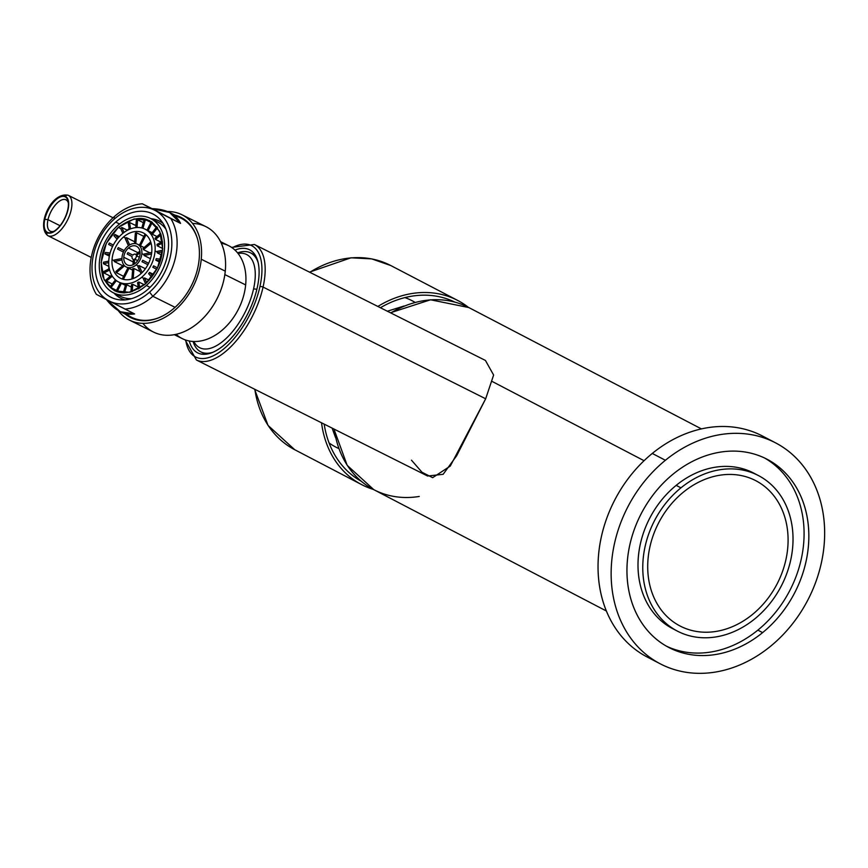 <?xml version="1.0" encoding="UTF-8"?>
<svg xmlns="http://www.w3.org/2000/svg" width="868" height="868" viewBox="0 0 868 868"><rect width="100%" height="100%" fill="white"/><g stroke="black" fill="none" stroke-linecap="round" stroke-linejoin="round"><path stroke-width="1.3" d="M754.845 618.819A87.701 71.306 117.6 0 0 758.458 475.577A87.701 71.306 117.6 0 0 680.946 487.849A87.701 71.306 -62.4 0 1 783.294 499.99A87.701 71.306 -62.4 0 1 754.845 618.819A87.701 71.306 -62.4 0 1 652.497 606.678A87.701 71.306 -62.4 0 1 680.946 487.849A87.701 71.306 117.6 0 0 677.333 631.09A87.701 71.306 117.6 0 0 754.845 618.819A87.701 71.306 117.6 0 0 758.458 475.577A87.701 71.306 117.6 0 0 680.946 487.849A87.701 71.306 117.6 0 0 677.333 631.09A87.701 71.306 117.6 0 0 754.845 618.819A87.701 71.306 -62.4 0 1 652.497 606.678A87.701 71.306 -62.4 0 1 680.946 487.849L676.172 485.364L680.946 487.849A87.701 71.306 -62.4 0 1 783.294 499.99A87.701 71.306 -62.4 0 1 754.845 618.819M309.822 272.302A103.856 84.446 -62.4 0 1 390.806 265.554A103.856 84.446 117.6 0 0 309.822 272.302M468.275 307.272A103.856 84.446 117.6 0 0 457.675 300.436A103.856 84.446 117.6 0 0 377.862 306.447A103.856 84.446 -62.4 0 1 468.275 307.272M254.856 389.331A103.856 84.446 117.6 0 0 294.74 449.722A103.856 84.446 -62.4 0 1 254.856 389.331M373.273 489.389A103.856 84.446 -62.4 0 1 321.529 422.792A103.856 84.446 117.6 0 0 361.598 484.594A103.856 84.446 117.6 0 0 373.273 489.389M454.789 302.086A101.089 82.2 117.6 0 0 380.401 307.728A101.089 82.2 -62.4 0 1 425.721 295.174A101.089 82.2 -62.4 0 1 454.789 302.086M324.176 424.116A101.089 82.2 117.6 0 0 361.294 481.295A101.089 82.2 -62.4 0 1 339.008 461.396A101.089 82.2 -62.4 0 1 324.176 424.116M415.012 302.346A82.536 67.107 117.6 0 0 404.911 297.594A82.536 67.107 -62.4 0 1 415.012 302.346M338.759 448.517A82.536 67.107 -62.4 0 1 329.081 442.951A82.536 67.107 117.6 0 0 338.759 448.517M54.141 231.213A17.544 8.127 116.7 0 1 50.235 231.17A17.544 8.127 116.7 0 1 47.99 219.669L60.044 225.713L47.99 219.669A17.544 8.127 116.7 0 1 65.979 199.824A17.544 8.127 116.7 0 1 68.333 202.928A17.544 8.127 -63.3 0 0 58.297 202.027A17.544 8.127 -63.3 0 0 47.99 219.669L44.832 219.3A19.845 9.19 116.7 0 1 57.125 198.837A19.845 9.19 116.7 0 1 68.16 201.615A19.845 9.19 116.7 0 1 67.726 209.85A19.845 9.19 116.7 0 1 52.981 231.854A19.845 9.19 116.7 0 1 44.832 219.3L47.99 219.669A17.544 8.127 -63.3 0 0 54.141 231.213M65.469 196.461A20.311 9.407 116.7 0 1 64.601 218.964A20.311 9.407 116.7 0 1 47.089 232.689A20.311 9.407 116.7 0 1 47.957 210.186A20.311 9.407 116.7 0 1 65.469 196.461A2.311 2.051 -62.2 0 1 68.344 195.322A22.622 10.481 -63.3 0 0 68.257 195.278A22.622 10.481 116.7 0 1 68.344 195.322L113.035 217.759L68.344 195.322A22.622 10.481 116.7 0 1 67.422 220.288A22.622 10.481 116.7 0 1 47.957 235.705A22.622 10.481 -63.3 0 0 67.422 220.288A22.622 10.481 -63.3 0 0 68.344 195.322A2.311 2.051 117.8 0 0 65.469 196.461A20.311 9.407 -63.3 0 0 47.957 210.186A20.311 9.407 -63.3 0 0 47.089 232.689A20.311 9.407 -63.3 0 0 64.601 218.964A20.311 9.407 -63.3 0 0 65.469 196.461M44.832 219.3A19.845 9.19 -63.3 0 0 52.297 232.168A19.845 9.19 -63.3 0 0 67.726 209.85A19.845 9.19 -63.3 0 0 60.261 196.993A19.845 9.19 -63.3 0 0 44.832 219.3M47.924 235.695A22.622 10.481 -63.3 0 0 47.957 235.705A22.622 10.481 116.7 0 1 47.87 235.662A2.311 2.051 -62.2 0 1 47.089 232.689A2.311 2.051 117.8 0 0 47.87 235.662C35.979 226.808 50.93 191.492 68.257 195.278L113.035 217.759M47.838 235.651L91.238 257.438L48.044 235.749M752.415 614.511A81.928 66.619 -62.4 0 1 680.002 625.969A81.928 66.619 -62.4 0 1 683.376 492.156A81.928 66.619 -62.4 0 1 755.789 480.688A81.928 66.619 -62.4 0 1 752.415 614.511A81.928 66.619 117.6 0 0 778.997 503.494A81.928 66.619 117.6 0 0 683.376 492.156A81.928 66.619 117.6 0 0 656.794 603.173A81.928 66.619 117.6 0 0 752.415 614.511M660.255 663.825L647.148 656.989A124.634 101.339 -62.4 0 1 652.28 453.443L665.387 460.279A124.634 101.339 117.6 0 0 660.255 663.825A124.634 101.339 117.6 0 0 770.404 646.389A124.634 101.339 117.6 0 0 775.536 442.832A124.634 101.339 117.6 0 0 665.387 460.279L652.28 453.443A124.634 101.339 -62.4 0 1 762.44 435.996L775.536 442.832M762.625 632.609A106.167 86.323 -62.4 0 1 668.794 647.463A106.167 86.323 -62.4 0 1 673.167 474.058A106.167 86.323 -62.4 0 1 766.997 459.205A106.167 86.323 -62.4 0 1 762.625 632.609L757.862 630.125L762.625 632.609A106.167 86.323 117.6 0 0 797.063 488.76A106.167 86.323 117.6 0 0 673.167 474.058A106.167 86.323 117.6 0 0 638.729 617.908A106.167 86.323 117.6 0 0 762.625 632.609M666.429 646.172A106.167 86.323 117.6 0 0 757.862 630.125A106.167 86.323 117.6 0 0 764.589 458.011A106.167 86.323 -62.4 0 1 757.862 630.125A106.167 86.323 -62.4 0 1 666.429 646.172M677.333 631.09L672.57 628.606A87.701 71.306 -62.4 0 1 676.172 485.364A87.701 71.306 -62.4 0 1 753.695 473.093L758.458 475.577M768.831 439.718A124.634 101.339 117.6 0 0 652.28 453.443A124.634 101.339 117.6 0 0 598.052 567.715A124.634 101.339 117.6 0 0 653.854 660.114M665.387 460.279A124.634 101.339 -62.4 0 1 810.831 477.53A124.634 101.339 -62.4 0 1 770.404 646.389A124.634 101.339 -62.4 0 1 624.96 629.137A124.634 101.339 -62.4 0 1 665.387 460.279M756.05 474.384A87.701 71.306 117.6 0 0 676.172 485.364A87.701 71.306 117.6 0 0 638.013 564.308A87.701 71.306 117.6 0 0 674.979 629.788M606.396 611.007L373.793 489.661A102.706 83.512 -62.4 0 1 334.256 429.172A102.706 83.512 117.6 0 0 373.793 489.661A102.706 83.512 117.6 0 0 419.255 496.453M492.384 381.573L644.056 460.702L492.384 381.573M390.784 312.936A102.706 83.512 -62.4 0 1 468.796 307.543A102.706 83.512 117.6 0 0 390.784 312.936M411.475 460.181L421.989 472.246L432.644 477.682L450.308 466.051L485.668 398.781L456.655 455.765L443.136 474.308L427.588 476.022L196.428 360.003A64.623 30.434 -63.3 0 0 263.069 287.069L485.668 398.781L263.069 287.069A64.623 30.434 -63.3 0 0 254.411 244.494A64.623 30.434 116.7 0 1 263.069 287.069A2.311 0.955 -167.5 0 0 259.912 286.7A62.312 29.349 116.7 0 1 220.385 351.529A62.312 29.349 116.7 0 1 185.752 340.061A62.312 29.349 -63.3 0 0 220.385 351.529A62.312 29.349 -63.3 0 0 259.912 286.7A62.312 29.349 -63.3 0 0 232.136 247.781A62.312 29.349 116.7 0 1 259.912 286.7A2.311 0.955 12.5 0 1 263.069 287.069A64.623 30.434 116.7 0 1 196.428 360.003L185.101 339.833M257.221 287.785A57.7 27.168 116.7 0 1 197.72 352.907A57.7 27.168 116.7 0 1 189.311 340.994A57.7 27.168 -63.3 0 0 222.436 346.451A57.7 27.168 -63.3 0 0 257.221 287.785A57.7 27.168 -63.3 0 0 234.978 250.103A57.7 27.168 116.7 0 1 249.485 249.767A57.7 27.168 116.7 0 1 257.221 287.785M231.572 247.391L254.411 244.494L485.44 360.448L493.621 375.052L485.668 398.781M255.55 255.756A55.389 26.083 -63.3 0 0 254.064 255.485M205.043 353.157A55.389 26.083 -63.3 0 0 206.15 354.187M238.06 253.478A52.156 24.564 116.7 0 1 253.575 288.87A52.156 24.564 116.7 0 1 224.638 339.822A52.156 24.564 116.7 0 1 193.846 341.493A52.156 24.564 -63.3 0 0 224.638 339.822A52.156 24.564 -63.3 0 0 253.575 288.87A52.156 24.564 -63.3 0 0 238.06 253.478M193.087 341.46A55.389 26.083 -63.3 0 0 200.888 351.909A55.389 26.083 -63.3 0 0 212.986 352.245A55.389 26.083 116.7 0 1 193.087 341.46M258.078 262.396A55.389 26.083 -63.3 0 0 250.581 252.903A55.389 26.083 -63.3 0 0 237.582 252.87A55.389 26.083 116.7 0 1 258.078 262.396M256.874 289.261L253.575 288.87L256.874 289.261M181.911 214.732L205.922 226.667A58.85 42.044 116.4 0 1 225.268 271.163L201.257 259.228L225.268 271.163A58.85 42.044 116.4 0 1 153.538 332.075L129.527 320.14A58.85 42.044 -63.6 0 0 201.257 259.228A58.85 42.044 -63.6 0 0 181.911 214.732A58.85 42.044 -63.6 0 0 167.437 211.51A58.85 42.044 116.4 0 1 201.257 259.228A58.85 42.044 116.4 0 1 166.938 316.147A58.85 42.044 116.4 0 1 118.222 310.549A58.85 42.044 -63.6 0 0 129.527 320.14M142.894 323.363A58.85 42.044 -63.6 0 0 191.502 327.724A58.85 42.044 -63.6 0 0 225.268 271.163A58.85 42.044 -63.6 0 0 192.544 223.445M220.559 241.673L228.577 245.655A51.928 37.096 116.4 0 1 245.655 284.921L224.845 274.581L245.655 284.921A51.928 37.096 116.4 0 1 182.356 338.661L174.338 334.679M176.074 334.321A51.928 37.096 -63.6 0 0 218.172 333.279A51.928 37.096 -63.6 0 0 245.655 284.921A51.928 37.096 -63.6 0 0 221.318 243.268M125.448 314.249A56.084 40.069 -63.6 0 0 170.421 311.124A56.084 40.069 -63.6 0 0 199.119 259.619A56.084 40.069 -63.6 0 0 174.75 215.047A56.084 40.069 116.4 0 1 180.674 217.217A56.084 40.069 116.4 0 1 199.119 259.619A56.084 40.069 116.4 0 1 130.764 317.666A56.084 40.069 116.4 0 1 125.448 314.249M133.737 318.936A56.084 40.069 116.4 0 1 131.231 317.113A56.084 40.069 -63.6 0 0 133.737 318.936M180.544 217.922A56.084 40.069 116.4 0 1 183.484 218.812A56.084 40.069 -63.6 0 0 180.544 217.922M186.663 221.188A55.389 40.102 -63.6 0 0 183.658 219.463A55.389 40.102 -63.6 0 0 182.215 218.79A55.389 40.102 116.4 0 1 186.663 221.188M132.978 317.938A55.389 40.102 -63.6 0 0 134.377 318.686A55.389 40.102 -63.6 0 0 137.578 320.042A55.389 40.102 116.4 0 1 132.978 317.938M126.11 313.782A55.389 40.102 116.4 0 1 126.099 313.782A55.389 40.102 -63.6 0 0 157.965 318.057A55.389 40.102 116.4 0 1 131.524 317.265L120.337 311.71L134.594 313.923L108.956 300.903A50.778 36.76 116.4 0 1 108.945 300.892A50.778 36.76 116.4 0 1 114.283 219.094A50.778 36.76 116.4 0 1 154.884 210.338A50.778 36.76 116.4 0 1 154.895 210.338A50.778 36.76 116.4 0 1 154.905 210.338A50.778 36.76 116.4 0 1 149.567 292.147A50.778 36.76 116.4 0 1 108.956 300.903A50.778 36.76 -63.6 0 0 149.567 292.147L152.822 296.281A55.389 40.102 116.4 0 1 124.84 309.073A55.389 40.102 -63.6 0 0 152.822 296.281L175.065 307.326L152.822 296.281L149.567 292.147A50.778 36.76 -63.6 0 0 154.905 210.338L170.779 218.519A55.389 40.102 116.4 0 1 152.822 296.281A55.389 40.102 -63.6 0 0 170.779 218.519L180.544 223.369L169.618 212.497L152.063 208.645L142.309 203.796L154.884 210.338A50.778 36.76 -63.6 0 0 114.283 219.094A50.778 36.76 -63.6 0 0 108.945 300.892L96.359 294.35A55.389 40.102 116.4 0 1 114.326 216.588L114.283 219.094L114.326 216.588A55.389 40.102 -63.6 0 0 96.359 294.35L134.594 313.923C124.515 315.561 115.032 310.657 106.124 299.2M169.618 212.486L180.804 218.052A55.389 40.102 116.4 0 1 197.47 238.808A55.389 40.102 -63.6 0 0 174.793 215.85L174.793 215.85M115.726 222.078A46.622 33.754 116.4 0 1 152.659 213.864A46.622 33.754 116.4 0 1 148.124 289.152A46.622 33.754 116.4 0 1 111.191 297.377A46.622 33.754 116.4 0 1 115.726 222.078L119.578 223.998L115.726 222.078A46.622 33.754 -63.6 0 0 99.039 284.671A46.622 33.754 -63.6 0 0 148.124 289.152A46.622 33.754 -63.6 0 0 164.811 226.57A46.622 33.754 -63.6 0 0 115.726 222.078M106.417 299.579L120.337 311.71M114.326 216.588A55.389 40.102 116.4 0 1 142.309 203.796A55.389 40.102 -63.6 0 0 114.326 216.588M180.544 223.369L152.063 208.645C166.515 209.177 176.009 214.081 180.544 223.369L142.309 203.796L180.544 223.369M132.142 256.592A2.767 2.007 -63.6 0 0 132.956 259.217A2.767 2.007 -63.6 0 0 132.978 259.228A2.767 2.007 -63.6 0 0 133.39 259.369L132.978 264.773L133.39 259.369A2.767 2.007 116.4 0 1 132.956 259.217A2.767 2.007 116.4 0 1 132.142 256.592L127.184 254.031L132.142 256.592M135.896 254.498L135.462 254.281A2.767 2.007 -63.6 0 0 135.441 254.27A2.767 2.007 -63.6 0 0 132.869 255.149L127.911 252.588A10.383 7.519 -63.6 0 0 127.184 254.031A10.383 7.519 116.4 0 1 127.911 252.588L132.869 255.149A2.767 2.007 116.4 0 1 135.462 254.281L135.441 254.27A2.767 2.007 116.4 0 1 135.831 254.552A2.767 2.007 -63.6 0 0 135.462 254.281M136.363 255.734L139.379 257.232L136.363 255.734L140.073 252.588L136.363 255.734A2.767 2.007 116.4 0 1 134.648 259.109A2.767 2.007 -63.6 0 0 136.363 255.734M137.697 260.617L134.648 259.109L137.697 260.617M142.949 228.295L145.412 219.658L150.858 222.36L145.412 219.658L142.949 228.295M144.218 219.517L141.809 227.969L144.218 219.517A39.234 28.405 116.4 0 1 145.412 219.658A39.234 28.405 -63.6 0 0 144.218 219.517M147.115 230.183A29.545 21.385 116.4 0 1 147.343 230.291A29.545 21.385 116.4 0 1 147.571 230.411L145.292 229.271A29.545 21.385 -63.6 0 0 145.064 229.163A29.545 21.385 -63.6 0 0 122.149 233.937A29.545 21.385 -63.6 0 0 108.793 260.281A29.545 21.385 116.4 0 1 122.149 233.937A29.545 21.385 116.4 0 1 145.292 229.271A29.545 21.385 116.4 0 1 155.057 250.95A29.545 21.385 116.4 0 1 141.69 277.293A29.545 21.385 116.4 0 1 118.558 281.959A29.545 21.385 116.4 0 1 108.793 260.281A29.545 21.385 -63.6 0 0 118.558 281.959A29.545 21.385 -63.6 0 0 118.786 282.078A29.545 21.385 -63.6 0 0 141.69 277.293A29.545 21.385 -63.6 0 0 155.057 250.95A29.545 21.385 -63.6 0 0 145.292 229.271L147.571 230.411A29.545 21.385 116.4 0 1 148.081 230.682L152.345 222.284L148.081 230.682L152.16 232.711L148.081 230.682A29.545 21.385 -63.6 0 0 147.571 230.411A29.545 21.385 -63.6 0 0 147.115 230.183M118.287 227.394L134.139 218.91L149.372 220.483L159.723 231.42L162.696 248.769L157.52 267.941L145.564 283.847L129.712 292.332L114.468 290.758L104.127 279.821L101.155 262.462L106.33 243.3L118.287 227.394L120.717 228.599L118.287 227.394C103.542 242.215 98.409 258.642 102.88 276.686C111.983 295.445 126.207 297.832 145.564 283.847C160.309 269.026 165.441 252.588 160.971 234.544C151.867 215.796 137.643 213.409 118.287 227.394M121.813 227.47A39.234 28.405 -63.6 0 0 120.652 228.458L122.865 233.351L120.652 228.458A39.234 28.405 116.4 0 1 121.813 227.47L127.249 230.172L121.813 227.47L124.048 232.44L121.813 227.47M129.158 228.696A39.234 28.405 -63.6 0 0 127.249 230.172A39.234 28.405 116.4 0 1 129.158 228.696M129.538 222.468A39.234 28.405 -63.6 0 0 128.29 223.109L129.267 229.412L128.29 223.109A39.234 28.405 116.4 0 1 129.538 222.468L134.985 225.17L129.538 222.468L130.547 228.892L129.538 222.468M135.983 224.703A39.234 28.405 -63.6 0 0 134.985 225.17A39.234 28.405 116.4 0 1 135.983 224.703M137.6 219.81A39.234 28.405 -63.6 0 0 136.33 220.06L135.766 227.611L136.33 220.06A39.234 28.405 116.4 0 1 137.6 219.81L143.036 222.512L137.6 219.81L137.014 227.514L137.6 219.81M135.354 233.058L134.573 243.539L135.354 233.058A25.389 18.38 116.4 0 1 136.623 232.808L143.871 236.411L136.623 232.808A25.389 18.38 -63.6 0 0 135.354 233.058M135.809 243.658L136.623 232.808L135.809 243.658M151.379 221.611L147.05 230.15L151.379 221.611M145.086 234.013L139.422 245.167L145.086 234.013M144.099 247.532L140.453 245.72L146.019 234.751L140.453 245.72A12.694 9.19 -63.6 0 0 139.954 245.427L137.665 244.299A12.694 9.19 -63.6 0 0 137.567 244.244A12.694 9.19 -63.6 0 0 127.726 246.306A12.694 9.19 -63.6 0 0 121.987 257.622A12.694 9.19 116.4 0 1 127.726 246.306A12.694 9.19 116.4 0 1 137.665 244.299L139.954 245.427A12.694 9.19 -63.6 0 0 139.759 245.34A12.694 9.19 116.4 0 1 139.857 245.384A12.694 9.19 116.4 0 1 139.954 245.427A12.694 9.19 116.4 0 1 140.453 245.72L144.099 247.532M156.848 226.689L151.618 233.405A29.545 21.385 116.4 0 1 152.432 234.306L157.585 227.687L152.432 234.306L156.999 236.573L152.432 234.306A29.545 21.385 -63.6 0 0 151.618 233.405L156.848 226.689M160.602 233.503L155.003 238.266A29.545 21.385 116.4 0 1 155.535 239.449L161.047 234.772L155.535 239.449L161.155 242.237L155.535 239.449A29.545 21.385 -63.6 0 0 155.003 238.266L160.602 233.503M150.696 241.922L142.97 248.487A12.694 9.19 116.4 0 1 143.513 249.669L151.097 243.224L143.513 249.669L149.904 252.838L143.513 249.669A12.694 9.19 -63.6 0 0 142.97 248.487L150.696 241.922M139.9 251.102L135.831 254.552L139.9 251.102M162.511 241.543L156.978 244.375A29.545 21.385 116.4 0 1 157.195 245.774L162.652 242.986L157.195 245.774L162.707 248.519L157.195 245.774A29.545 21.385 -63.6 0 0 156.978 244.375L162.511 241.543M162.576 250.288L157.39 251.329A29.545 21.385 116.4 0 1 157.347 252.089L155.057 250.95L157.347 252.089A29.545 21.385 -63.6 0 0 157.39 251.329L162.576 250.288M151.726 252.469L144.186 253.998A12.694 9.19 116.4 0 1 144.142 254.747L141.864 253.619A12.694 9.19 -63.6 0 0 137.665 244.299A12.694 9.19 116.4 0 1 141.864 253.619L144.142 254.747A12.694 9.19 -63.6 0 0 144.186 253.998L151.726 252.469M161.871 255.127L157.282 252.848L162.414 251.818L157.282 252.848A29.545 21.385 -63.6 0 0 157.347 252.089A29.545 21.385 116.4 0 1 157.282 252.848L161.871 255.127M150.446 258.675L144.066 255.507L151.531 254.009L144.066 255.507A12.694 9.19 -63.6 0 0 144.142 254.747A12.694 9.19 116.4 0 1 144.066 255.507L150.446 258.675M160.873 259.228L156.229 258.653L160.873 259.228M159.907 262.234L155.795 260.183L160.406 260.758L155.795 260.183A29.545 21.385 -63.6 0 0 156.229 258.653A29.545 21.385 116.4 0 1 155.795 260.183L159.907 262.234M157.531 267.908L153.56 265.847L157.531 267.908M148.623 263.297L142.721 260.248A12.694 9.19 116.4 0 1 141.983 261.68L147.896 264.74L141.983 261.68A12.694 9.19 -63.6 0 0 142.721 260.248L148.623 263.297M152.833 267.29L156.804 269.351L152.833 267.29A29.545 21.385 -63.6 0 0 153.56 265.847A29.545 21.385 116.4 0 1 152.833 267.29M152.746 275.894L149.578 272.422L153.734 274.483L149.578 272.422L152.746 275.894M148.602 273.68L151.792 277.163L148.602 273.68A29.545 21.385 -63.6 0 0 149.578 272.422A29.545 21.385 116.4 0 1 148.602 273.68M125.242 238.624L128.442 245.731L125.242 238.624A25.389 18.38 116.4 0 1 125.806 238.125L123.527 236.986A25.389 18.38 -63.6 0 0 112.037 259.63A25.389 18.38 -63.6 0 0 120.435 278.259A25.389 18.38 -63.6 0 0 140.323 274.245A25.389 18.38 -63.6 0 0 151.802 251.612A25.389 18.38 -63.6 0 0 143.415 232.982A25.389 18.38 -63.6 0 0 123.527 236.986A25.389 18.38 116.4 0 1 143.22 232.884A25.389 18.38 116.4 0 1 143.415 232.982A25.389 18.38 116.4 0 1 151.802 251.612A25.389 18.38 116.4 0 1 140.323 274.245A25.389 18.38 116.4 0 1 120.63 278.357A25.389 18.38 116.4 0 1 120.435 278.259A25.389 18.38 116.4 0 1 112.037 259.63A25.389 18.38 116.4 0 1 123.527 236.986L125.806 238.125A25.389 18.38 -63.6 0 0 125.242 238.624M126.392 237.637L134.703 241.771L126.392 237.637A25.389 18.38 -63.6 0 0 125.806 238.125A25.389 18.38 116.4 0 1 126.392 237.637L129.668 244.928L126.392 237.637M114.923 234.468A39.234 28.405 -63.6 0 0 113.947 235.727L117.115 239.199L113.947 235.727A39.234 28.405 116.4 0 1 114.923 234.468L119.307 236.649L114.923 234.468L118.124 237.973L114.923 234.468M116.377 290.313A39.234 28.405 -63.6 0 0 116.475 290.411A39.234 28.405 116.4 0 1 116.377 290.313L110.941 287.612L116.377 290.313M110.127 286.722A39.234 28.405 -63.6 0 0 110.941 287.612L116.388 280.603L110.941 287.612A39.234 28.405 116.4 0 1 110.127 286.722L115.466 279.854L110.127 286.722M111.929 283.814A39.234 28.405 -63.6 0 0 112.102 284.172A39.234 28.405 116.4 0 1 111.929 283.814L106.493 281.113L111.929 283.814M105.961 279.93A39.234 28.405 -63.6 0 0 106.493 281.113L112.297 276.187L106.493 281.113A39.234 28.405 116.4 0 1 105.961 279.93L111.647 275.102L105.961 279.93M109.368 275.666A39.234 28.405 -63.6 0 0 109.596 276.838A39.234 28.405 116.4 0 1 109.368 275.666L103.932 272.964L109.368 275.666M103.704 271.565A39.234 28.405 -63.6 0 0 103.932 272.964L109.618 270.056L103.932 272.964A39.234 28.405 116.4 0 1 103.704 271.565L109.303 268.711L103.704 271.565M108.869 266.4A39.234 28.405 -63.6 0 0 108.793 268.971A39.234 28.405 116.4 0 1 108.869 266.4L103.433 263.698L108.869 266.4M103.542 262.19A39.234 28.405 -63.6 0 0 103.433 263.698L108.695 262.646L103.433 263.698A39.234 28.405 116.4 0 1 103.542 262.19L108.739 261.138L103.542 262.19M105.028 253.966L109.357 256.114L105.028 253.966L109.693 254.541L105.028 253.966A39.234 28.405 116.4 0 1 105.462 252.436A39.234 28.405 -63.6 0 0 105.028 253.966M109.346 242.986A39.234 28.405 -63.6 0 0 108.608 244.429L112.59 246.479L108.608 244.429A39.234 28.405 116.4 0 1 109.346 242.986L113.317 245.036L109.346 242.986M117.484 225.734A41.545 30.076 116.4 0 1 161.231 229.727A41.545 30.076 116.4 0 1 146.356 285.507A41.545 30.076 116.4 0 1 102.619 281.503A41.545 30.076 116.4 0 1 117.484 225.734A41.545 30.076 -63.6 0 0 113.448 292.831A41.545 30.076 -63.6 0 0 146.356 285.507A41.545 30.076 -63.6 0 0 150.403 218.411A41.545 30.076 -63.6 0 0 117.484 225.734M136.623 246.36A10.383 7.519 116.4 0 1 140.063 253.977A10.383 7.519 -63.6 0 0 136.623 246.36A10.383 7.519 -63.6 0 0 128.486 247.998A10.383 7.519 -63.6 0 0 123.788 257.253A10.383 7.519 -63.6 0 0 127.227 264.881A10.383 7.519 -63.6 0 0 135.365 263.243A10.383 7.519 -63.6 0 0 140.063 253.977A10.383 7.519 116.4 0 1 135.365 263.243A10.383 7.519 116.4 0 1 127.303 264.924A10.383 7.519 116.4 0 1 127.227 264.881L127.227 264.881A10.383 7.519 116.4 0 1 123.788 257.253A10.383 7.519 116.4 0 1 128.486 247.998L137.99 252.718L128.486 247.998A10.383 7.519 116.4 0 1 136.547 246.317A10.383 7.519 116.4 0 1 136.623 246.36M149.209 280.245L144.555 277.934A29.545 21.385 116.4 0 1 143.979 278.433L141.69 277.293L143.979 278.433A29.545 21.385 116.4 0 1 143.404 278.91L145.607 283.803L143.404 278.91A29.545 21.385 -63.6 0 0 143.979 278.433A29.545 21.385 -63.6 0 0 144.555 277.934L149.209 280.245M145.401 268.733L138.988 265.554A12.694 9.19 116.4 0 1 138.403 266.064L136.124 264.935A12.694 9.19 -63.6 0 0 141.864 253.619A12.694 9.19 116.4 0 1 136.124 264.935A12.694 9.19 116.4 0 1 126.185 266.943A12.694 9.19 116.4 0 1 121.987 257.622A12.694 9.19 -63.6 0 0 126.185 266.943A12.694 9.19 -63.6 0 0 126.283 266.986A12.694 9.19 -63.6 0 0 136.124 264.935L138.403 266.064A12.694 9.19 116.4 0 1 137.828 266.53L141.028 273.626L137.828 266.53A12.694 9.19 -63.6 0 0 138.403 266.064A12.694 9.19 -63.6 0 0 138.988 265.554L145.401 268.733M139.77 288.143L138.815 282.002L144.446 284.791L138.815 282.002A29.545 21.385 116.4 0 1 137.567 282.632L138.533 288.881L137.567 282.632A29.545 21.385 -63.6 0 0 138.815 282.002L139.77 288.143M132.218 291.648L132.761 284.346L138.251 287.069L132.761 284.346A29.545 21.385 116.4 0 1 131.502 284.596L130.938 292.028L131.502 284.596A29.545 21.385 -63.6 0 0 132.761 284.346L132.218 291.648M133.195 278.552L133.954 268.516L140.095 271.565L133.954 268.516A12.694 9.19 116.4 0 1 132.685 268.765L131.914 278.997L132.685 268.765A12.694 9.19 -63.6 0 0 133.954 268.516L133.195 278.552M134.28 264.046L134.648 259.109L134.28 264.046M124.482 292.961L126.815 284.802L131.318 287.037L126.815 284.802A29.545 21.385 116.4 0 1 125.621 284.661L123.256 292.939L125.621 284.661A29.545 21.385 -63.6 0 0 126.815 284.802L124.482 292.961M117.061 291.832L121.368 283.359L125.415 285.366L121.368 283.359A29.545 21.385 116.4 0 1 121.064 283.207A29.545 21.385 116.4 0 1 120.836 283.098A29.545 21.385 -63.6 0 0 121.368 283.359L117.061 291.832M128.464 268.071A12.694 9.19 -63.6 0 0 128.996 268.32L123.386 279.366L128.996 268.32L132.587 270.1L128.996 268.32A12.694 9.19 116.4 0 1 128.562 268.125A12.694 9.19 116.4 0 1 128.464 268.071L126.381 267.029M120.316 282.838L115.965 291.42L120.316 282.838M127.943 267.811L122.247 279.029L127.943 267.811M123.625 276.317L116.377 272.726L124.558 265.771L116.377 272.726L123.625 276.317M123.744 264.816L115.835 271.532A25.389 18.38 -63.6 0 0 116.377 272.726A25.389 18.38 116.4 0 1 115.835 271.532L123.744 264.816M122.703 265.706L114.272 261.518L122.008 259.955L114.272 261.518L122.703 265.706M121.943 258.48L114.392 259.999A25.389 18.38 -63.6 0 0 114.326 260.758L112.037 259.63L114.326 260.758A25.389 18.38 -63.6 0 0 114.272 261.518A25.389 18.38 116.4 0 1 114.326 260.758A25.389 18.38 116.4 0 1 114.392 259.999L121.943 258.48M110.095 253.011L105.462 252.436L110.095 253.011M117.527 249.029L123.43 252.089L117.527 249.029A25.389 18.38 116.4 0 1 118.254 247.597L124.222 250.559L118.254 247.597A25.389 18.38 -63.6 0 0 117.527 249.029M124.167 250.646L118.254 247.597L124.167 250.646M146.735 282.773L144.555 277.934L146.735 282.773M142.146 272.563L138.988 265.554L142.146 272.563M150.077 287.351L146.356 285.507L150.077 287.351M157.325 221.85A41.545 30.076 116.4 0 1 157.531 221.948A41.545 30.076 116.4 0 1 158.367 222.392A41.545 30.076 116.4 0 1 163.716 226.515A41.545 30.076 116.4 0 1 164.529 227.405A41.545 30.076 116.4 0 1 165.94 229.195A41.545 30.076 -63.6 0 0 164.529 227.405A41.545 30.076 -63.6 0 0 163.716 226.515A41.545 30.076 -63.6 0 0 158.367 222.392A41.545 30.076 -63.6 0 0 157.325 221.85M117.169 294.274A41.545 30.076 -63.6 0 0 131.437 298.69A41.545 30.076 116.4 0 1 120.576 296.368L113.448 292.831M133.195 261.93L123.788 257.253L133.195 261.93M150.945 218.682A43.161 31.248 116.4 0 1 163.032 223.369A43.161 31.248 -63.6 0 0 159.245 221.004A43.161 31.248 -63.6 0 0 150.945 218.682M125.025 299.894A43.161 31.248 116.4 0 1 113.99 293.091A43.161 31.248 -63.6 0 0 120.858 298.31A43.161 31.248 -63.6 0 0 125.025 299.894M404.087 305.992L387.367 311.221M335.493 437.472L332.108 428.098M309.485 272.14L351.008 257.796L371.71 258.892L390.806 265.554L457.675 300.436M254.563 389.179L268.017 425.396L294.74 449.722L361.598 484.594M701.398 428.89L468.796 307.543L430.55 299.786L390.459 312.773M333.952 429.02L347.167 465.313L373.793 489.661M200.888 351.909L205.553 354.252M250.581 252.903L255.246 255.246M147.343 230.291L145.064 229.163M139.857 245.384L137.567 244.244M121.064 283.207L118.786 282.078M150.403 218.411L157.531 221.948M128.562 268.125L126.283 266.986M159.245 221.004L162.555 222.642M120.858 298.31L124.157 299.948"/></g></svg>
